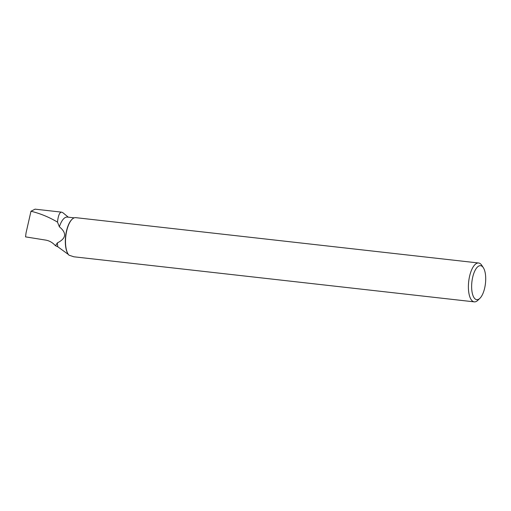 <?xml version="1.0" encoding="UTF-8"?>
<svg xmlns="http://www.w3.org/2000/svg" width="511" height="511" viewBox="0 0 511 511"><rect width="100%" height="100%" fill="white"/><g stroke="black" fill="none" stroke-linecap="round" stroke-linejoin="round"><path stroke-width="0.77" d="M27.019 237.11L26.489 237.021M68.538 254.599L57.813 246.768A19.188 7.652 -83.6 0 1 57.373 242.897C66.283 238.394 66.954 233.035 59.378 226.814A19.188 7.652 -83.6 0 1 67.35 217.079L74.204 217.852M68.097 254.018A19.188 7.652 -83.6 0 1 67.976 253.846A19.188 7.652 -83.6 0 1 65.612 236.191A19.188 7.652 -83.6 0 1 71.84 219.506A19.188 7.652 -83.6 0 1 71.994 219.36M35.77 209.242L35.125 209.14L30.979 211.235L26.048 232.895L25.55 236.874L45.664 240.093C49.305 240.707 52.473 242.489 55.162 245.427L55.961 245.963L55.859 245.197L57.373 242.897M68.321 217.188L63.383 213.119A23.429 9.339 -83.6 0 0 61.467 212.161A23.429 9.339 -83.6 0 0 61.346 212.142C59.429 212.608 58.145 215.929 57.494 222.113L59.378 226.814M55.961 245.963L57.813 246.768M67.976 253.846L68.212 254.203A19.552 7.799 -83.6 0 0 68.953 255.161L73.737 256.758M30.979 211.235C40.254 213.502 49.094 217.13 57.494 222.113M61.346 212.142L59.953 211.963M55.162 245.427L55.859 245.197M483.342 267.707L481.777 265.311A19.552 7.799 96.4 0 0 478.628 262.999A19.552 7.799 96.4 0 0 468.759 280.98A19.552 7.799 96.4 0 0 474.253 301.86A19.552 7.799 96.4 0 0 477.842 300.308L479.899 298.322A17.106 6.822 96.4 0 0 485.45 283.445A17.106 6.822 96.4 0 0 483.342 267.707A17.106 6.822 96.4 0 0 471.953 281.414A17.106 6.822 96.4 0 0 479.899 298.322M68.212 254.203A19.552 7.799 -83.6 0 1 65.868 235.635A19.552 7.799 -83.6 0 1 72.153 219.206A19.552 7.799 -83.6 0 1 75.737 217.654L478.628 262.999M35.125 209.165L60.841 212.059M73.731 256.778L474.253 301.86"/></g></svg>
